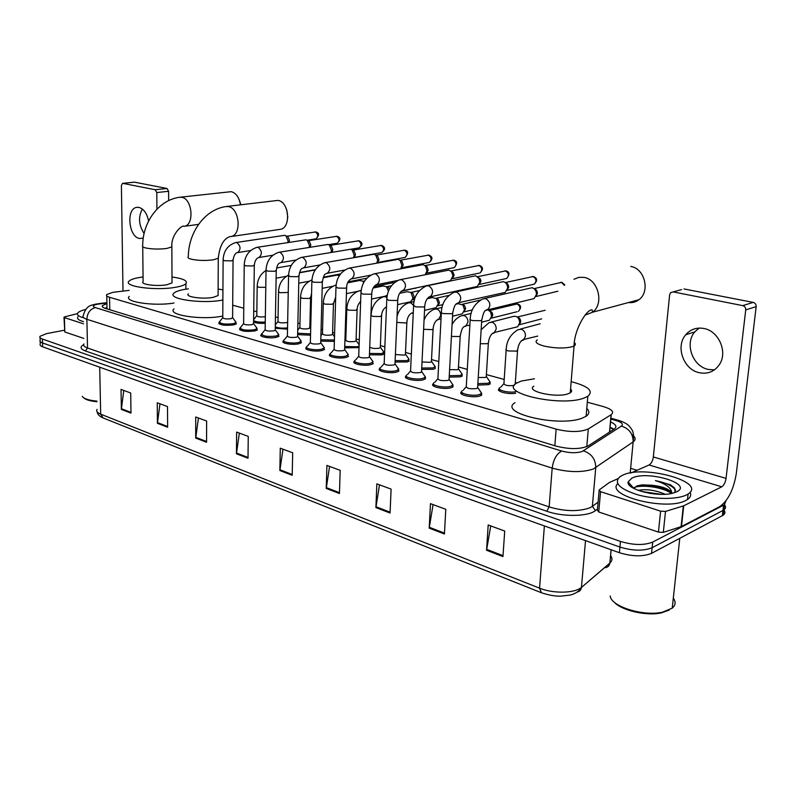 <?xml version="1.0" encoding="UTF-8"?>
<svg xmlns="http://www.w3.org/2000/svg" width="796" height="796" viewBox="0 0 796 796"><rect width="100%" height="100%" fill="white"/><g stroke="black" fill="none" stroke-linecap="round" stroke-linejoin="round"><path stroke-width="1.19" d="M334.36 341.365L320.758 341.126M359.026 347.593L344.688 347.862M384.1 353.981L382.03 354.877L369.444 354.817M409.234 361.076L407.283 361.941L395.085 362.001M435.143 366.618L435.243 368.429L433.412 369.245L421.651 369.434M461.013 372.578L462.108 374.19L462.187 376.04L460.486 376.816L449.193 377.125M490.097 381.961L490.117 383.931L488.545 384.657L477.769 385.085M257.357 329.912L254.69 330.987C245.317 331.942 240.312 331.136 239.686 328.559L240.044 328.28M279.028 336.21L276.451 337.265C270.212 338.827 258.392 336.827 261.138 334.698L261.476 334.439M301.415 342.718L298.938 343.753C292.63 345.394 280.381 343.255 283.296 341.046L283.615 340.797M324.559 349.444L322.181 350.459C315.793 352.18 303.107 349.892 306.201 347.593L306.5 347.374M236.362 323.823L233.606 324.917C224.452 325.833 219.547 325.066 218.91 322.609L219.288 322.32M348.489 356.409L346.22 357.384C339.763 359.205 326.589 356.747 329.882 354.359L330.151 354.16M373.254 363.613L371.105 364.558C364.568 366.488 350.887 363.842 354.389 361.364L354.638 361.185M397.711 367.722L398.895 371.085L396.866 371.991C390.269 374.02 376.03 371.175 379.762 368.608L379.971 368.449M425.392 376.896L425.462 378.826L423.572 379.692C416.895 381.841 402.07 378.777 406.04 376.11L406.229 375.971M452.984 384.836L453.004 386.856L451.242 387.672C444.506 389.94 429.054 386.637 433.283 383.871L433.432 383.762M481.61 393.085L481.58 395.194L479.968 395.95C473.172 398.358 457.033 394.796 461.531 391.93L461.65 391.841M129.201 290.351L112.853 292.341L106.754 294.53C105.938 295.545 106.873 296.46 109.549 297.286L556.145 429.134C569.697 432.367 580.423 432.298 588.304 428.935L611.228 414.646C614.472 411.84 611.766 409.134 603.119 406.517L587.319 402.199M516.893 382.936L515.33 382.508M504.196 379.463L486.376 374.588M467.282 369.364L458.456 366.946M438.805 361.573L431.522 359.583M411.343 354.061L405.512 352.469M384.856 346.817L380.389 345.593M359.295 339.822L356.101 338.947M345.922 336.161L345.066 335.932M334.609 333.066L332.609 332.519M322.559 329.773L321.077 329.365M310.758 326.549L309.873 326.3M299.953 323.594L297.883 323.027M278.063 317.604L275.446 316.888M256.849 311.803L253.735 310.947M243.775 308.221L232.701 305.196M265.237 323.256C260.232 323.594 256.352 323.196 253.596 322.052M287.515 329.156L275.257 328.241M310.54 335.206L297.634 334.589M515.679 393.244C507.908 394.677 495.251 391.204 499.182 388.766L499.311 388.677M106.923 303.604L102.535 305.525C101.739 306.569 102.654 307.515 105.301 308.36L556.066 446.118C569.628 449.471 580.364 449.392 588.264 445.879L614.472 428.875C617.248 426.666 615.945 424.358 610.572 421.94M104.883 308.221L106.992 307.604M725.932 500.843L724.44 504.664L723.584 505.171L652.71 542.076C644.083 545.469 633.337 545.26 620.472 541.419L42.397 339.036C40.178 338.23 39.382 337.315 40.029 336.3L46.636 333.604L64.357 330.231M630.641 468.327L637.059 470.277M723.843 509.928C725.474 511.928 725.265 513.689 723.206 515.201L651.556 553.349C642.939 556.822 632.223 556.603 619.397 552.713L42.646 346.827L42.526 342.937C40.307 342.121 39.511 341.205 40.158 340.171C39.511 341.205 40.307 342.121 42.526 342.937L619.935 547.071L42.526 342.937L42.397 339.036M651.556 553.349L652.133 547.718C643.506 551.15 632.78 550.941 619.935 547.071C632.78 550.941 643.506 551.15 652.133 547.718L722.967 510.455L652.133 547.718L652.71 542.076M724.44 504.684C726.091 506.684 725.882 508.425 723.823 509.938L722.967 510.455L723.823 509.938C725.882 508.425 726.091 506.684 724.44 504.684L723.206 515.201M610.104 427.084L613.885 429.253M502.953 556.573L504.714 531.061L488.197 524.962L486.555 550.255L502.953 556.573M490.734 525.897L486.555 550.255M444.427 534.007L445.8 509.311L430.477 503.649L429.203 528.136L444.427 534.007M433.074 504.614L429.203 528.136M390.06 513.042L391.105 489.112L376.856 483.859L375.901 507.579L390.06 513.042M379.493 484.834L375.901 507.579M339.444 493.52L340.19 470.327L326.907 465.421L326.241 488.426L339.444 493.52M329.584 466.406L326.241 488.426M130.982 413.124L130.703 392.995L121.042 389.433L121.36 409.413L130.982 413.124M123.768 390.438L121.36 409.413M167.628 427.253L167.508 406.577L157.25 402.796L157.419 423.313L167.628 427.253M159.976 403.801L157.419 423.313M206.562 442.268L206.622 421.014L195.707 416.995L195.707 438.079L206.562 442.268M198.433 418L195.707 438.079M248.004 458.247L248.262 436.387L236.641 432.099L236.442 453.79L248.004 458.247M239.347 433.104L236.442 453.79M292.202 475.302L292.689 452.785L280.282 448.208L279.864 470.535L292.202 475.302M282.978 449.203L279.864 470.535M605.766 566.662L604.791 567.697C607.656 567.508 609.338 565.996 609.836 563.17L609.945 562.961C612.373 560.722 612.572 558.255 610.552 555.548M42.646 346.827C40.427 346.011 39.641 345.076 40.278 344.041L40.198 341.564M144.086 233.507C138.693 225.039 138.126 216.89 142.375 209.059M148.613 220.98C146.981 213.418 143.787 208.9 139.051 207.418L136.842 207.348C126.037 208.363 128.435 236.641 139.409 238.482L143.24 238.133M83.52 323.813L64.406 317.614L64.804 331.992L63.998 317.395M83.859 338.419L64.804 331.992M134.086 182.234L122.554 183.359L121.4 185.498L122.992 291.077M167.021 188.483L168.603 191.269L156.792 192.552L155.21 189.746L167.021 188.483L134.604 182.184M168.653 200.592L168.603 191.269M155.21 189.746L122.853 183.369M156.792 192.552L156.921 209.219M77.481 313.624L64.715 316.838L63.998 317.176L64.406 317.614M96.923 401.731C90.117 401.085 85.699 399.761 83.66 397.751M96.913 401.104C88.883 400.368 83.998 398.796 82.257 396.378M83.371 317.743C78.456 316.36 76.605 314.758 77.829 312.937C78.894 311.614 81.481 310.48 85.58 309.525M83.471 321.624C78.555 320.231 76.705 318.619 77.928 316.778M239.019 199.299L240.899 204.691M240.442 204.751C239.188 197.448 236.133 193.09 231.278 191.667L180.204 197.209M142.733 246.77L143.111 281.635C139.758 284.381 156.842 286.66 166.842 284.759L172.026 282.948L172.016 281.625M171.996 276.978C183.309 278.56 187.936 280.799 185.876 283.704C184.403 285.107 181.08 286.281 175.886 287.217C156.265 291.018 122.465 286.5 129.081 281.117C130.624 279.605 134.216 278.371 139.837 277.426L143.061 276.958M173.996 303.027C153.907 306.49 123.042 301.784 129.29 296.381M286.729 209.726L287.804 217.517M279.336 229.477L280.421 229.318C291.326 227.656 289.177 201.726 277.963 200.403L226.611 206.472M188.373 293.833C184.533 296.838 202.9 299.485 213.209 297.346L218.094 295.565L218.104 294.013M222.87 300.002C202.622 304.241 166.394 299.007 173.956 293.127C175.548 291.635 178.951 290.411 184.174 289.465L188.373 288.849M222.771 316.022C202.592 320.499 166.493 315.067 174.025 308.898M218.134 289.057L222.93 289.863M232.79 293.943L232.77 296.062M232.661 309.654L232.641 311.883M628.482 302.54C632.313 303.007 635.775 302.072 638.889 299.734C650.481 291.714 644.76 268.302 630.75 266.461M533.897 386.169C524.942 391.204 556.305 398.289 568.185 393.761L570.264 392.806C571.936 391.672 572.035 390.418 570.563 389.045M571.16 381.652C588.304 386.13 593.856 391.015 587.816 396.309L584.035 398.07C560.712 407.134 498.734 393.025 516.365 383.264L521.32 381.035L534.434 378.787M586.791 408.418C589.707 411.253 589.488 413.86 586.125 416.238L582.344 418.079C559.091 427.601 497.43 412.945 515.022 402.706M232.601 317.514L231.039 318.708C225.885 319.216 223.129 318.788 222.771 317.425L223.109 260.242M235.357 321.355L235.825 322.688L233.248 323.713C224.651 324.569 220.064 323.853 219.457 321.554M236.104 242.501L284.769 235.298L285.953 235.865L288.082 240.88L287.844 242.501M286.908 236.253L287.963 236.691L289.495 240.312L288.948 242.332M253.576 323.465L252.053 324.688C246.78 325.206 243.964 324.758 243.616 323.335L244.223 265.327M256.332 327.345L256.819 328.768L254.312 329.773C245.526 330.658 240.84 329.902 240.253 327.494M257.337 247.287L306.032 239.805L307.336 240.442L309.435 245.486L309.097 247.367M308.112 240.76L309.306 241.258L310.818 244.889L310.032 247.208M275.227 329.594L275.217 330.27L273.754 330.857C268.361 331.395 265.486 330.917 265.148 329.425L266.033 270.58M277.983 333.524L278.491 335.036L276.073 336.031C267.078 336.947 262.292 336.151 261.715 333.624M279.277 252.223L327.972 244.452L329.405 245.178L331.454 250.223L330.997 252.402M330.29 245.457L331.325 245.974L332.808 249.616L331.643 252.292M297.605 335.932L297.585 336.648L296.182 337.225C290.649 337.793 287.714 337.285 287.386 335.723L288.57 276.003M300.341 339.912L300.878 341.524L298.55 342.489C292.63 344.021 281.157 342.021 283.893 339.962M301.943 257.327L350.618 249.248L352.2 250.083L354.19 255.128L353.563 257.625M352.926 250.252L354.071 250.859L355.504 254.491L353.693 257.516L381.324 252.631M320.728 342.489L320.708 343.255L319.355 343.812C313.694 344.399 310.689 343.862 310.37 342.22L311.863 281.615M323.455 346.509L324.35 347.752L321.783 349.175C315.803 350.787 303.903 348.638 306.808 346.499M325.385 262.61L374.001 254.203L375.772 255.178L377.672 260.183L376.806 263.058M376.299 255.218L377.573 255.914L378.946 259.526L377.125 262.571L404.587 257.516M344.638 349.265L344.618 350.081L343.325 350.628C337.514 351.225 334.459 350.668 334.141 348.947L335.972 287.416M347.364 353.334L348.31 354.668L345.822 356.081C339.763 357.782 327.415 355.484 330.499 353.255M349.643 268.063L398.159 259.327L400.159 260.481L401.93 265.406L400.726 268.72M400.448 260.342L401.89 261.178L403.164 264.73L401.353 267.784L428.606 262.561M369.394 356.28L369.354 357.155L368.14 357.673C362.18 358.3 359.046 357.702 358.727 355.892L360.926 293.416M372.1 360.409L373.105 361.832L370.697 363.235C364.568 365.036 351.742 362.558 355.026 360.24M374.767 273.715L423.134 264.62L425.422 266.033L427.014 270.819L425.223 274.65M425.402 265.635L427.054 266.66L428.198 270.103L426.437 273.147M395.015 363.543L395.234 364.16L393.821 364.976C387.702 365.623 384.498 364.996 384.199 363.095L386.776 299.634M395.234 364.16L398.776 369.254L396.448 370.647C390.259 372.538 376.916 369.881 380.408 367.473M400.786 279.565L448.974 270.093L451.64 271.924L452.974 275.933L450.446 280.67L449.123 280.948M451.223 271.118L453.143 272.441L454.098 275.326L452.397 278.69L479.033 273.147M421.572 371.075L421.79 371.732L420.437 372.538C414.159 373.205 410.865 372.548 410.577 370.548L413.572 306.082M424.248 375.304L425.382 376.946L423.134 378.319C416.885 380.319 402.985 377.453 406.706 374.966M427.76 285.635L475.719 275.754L479.013 278.491L479.819 282.192L477.341 286.441L475.779 286.789M477.938 276.789L480.784 280.043L480.893 281.426L479.272 284.411M449.093 378.876L449.332 379.592L448.039 380.389C441.581 381.075 438.208 380.369 437.929 378.269L441.352 312.768M451.76 383.165L452.954 384.926L450.805 386.269C444.486 388.398 429.999 385.304 433.959 382.717M455.76 291.933L503.41 281.625C506.166 282.55 507.569 284.739 507.629 288.182L505.211 292.411L503.361 292.838M505.39 282.62L505.609 282.66C507.599 283.326 508.614 284.908 508.654 287.386L507.102 290.321M477.66 386.975L477.899 387.742L476.665 388.518C470.028 389.234 466.575 388.488 466.297 386.279L470.197 319.703M480.306 391.324L481.57 393.204L479.51 394.527C473.142 396.776 458.018 393.443 462.237 390.756M484.834 298.46L532.106 287.704C534.962 288.659 536.414 290.888 536.454 294.391L534.126 298.57L531.917 299.107M534.146 288.719L534.275 288.749C536.335 289.436 537.38 291.038 537.409 293.565L535.967 296.42M265.337 316.699L265.068 316.758C259.934 317.246 257.178 316.818 256.8 315.455L257.178 286.709M265.257 322.022C259.824 322.39 255.934 321.912 253.606 320.609M287.645 322.221L286.431 322.639C281.177 323.156 278.371 322.698 277.993 321.276L278.51 292.132M287.535 327.892C282.49 328.43 278.411 328.091 275.277 326.867M299.455 272.799L315.266 269.914M309.843 327.514L308.48 328.718C303.107 329.245 300.241 328.768 299.873 327.275L300.53 297.734M310.569 333.892L297.664 333.235M323.116 277.754L336.897 275.157L339.414 275.565M332.569 333.763L332.549 334.469L331.255 334.997C325.753 335.544 322.828 335.036 322.46 333.474L323.275 303.515M334.4 340.001L320.798 339.783M363.493 281.336L364.26 281.665M347.663 282.819L359.633 280.481L362.628 281.107L363.802 282.461M356.051 340.21L356.031 340.967L354.797 341.484C349.155 342.051 346.16 341.514 345.802 339.872L346.787 309.495M387.284 295.197L385.165 296.192M359.076 346.071L357.235 346.787L344.728 346.509M391.473 285.754L386.548 286.759L388.239 287.416L389.403 289.087M373.145 288.013L383.095 285.993L386.398 286.699L388.488 291.117M380.339 346.887L380.309 347.693L379.135 348.19C374.717 348.797 371.583 348.419 369.732 347.056M399.632 293.316L407.323 291.684L411.005 292.52L412.945 298.311L410.686 301.744L409.502 302.012M383.005 350.956L383.931 352.28L381.632 353.593L369.493 353.454M419.462 290.59L410.895 292.421L412.766 293.187L414.209 296.908L412.527 299.843L414.656 299.376M405.453 353.792L405.413 354.648L404.308 355.125L395.403 354.538M427.213 298.719L432.357 297.575L436.487 298.59L438.327 303.644L436.029 307.704L434.656 308.022M408.109 357.911L409.094 359.324L406.865 360.628L395.144 360.628M436.138 298.261L438.158 299.206L439.482 302.838L437.82 305.773L442.924 304.609M439.482 302.838L438.327 303.644M431.452 360.946L431.412 361.852L430.367 362.309L422.009 361.991M456.038 304.191L458.237 303.684L462.944 304.987L464.526 309.813L462.267 313.863L460.665 314.251M434.099 365.115L435.133 366.628L432.994 367.911L421.721 368.041M462.257 304.321L464.486 305.505L465.62 308.36L464.038 311.883L472.406 309.893M458.387 368.349L458.595 368.996L457.352 369.742L449.601 369.633M487.908 309.803L490.545 311.992L491.639 316.201L489.45 320.211L487.58 320.689M458.595 368.996L462.108 374.19L461.66 374.727L460.058 375.453L449.272 375.712M489.301 310.579L491.908 312.301L492.535 313.733L492.694 315.335L491.182 318.191L517.082 311.714M486.286 376.02L486.515 376.717L485.331 377.453L478.237 377.513M491.212 322.072L512.684 316.609C516.763 315.485 519.121 317.554 519.728 322.808L517.629 326.778L515.43 327.355M488.913 380.309L490.067 382.04L488.107 383.274L477.859 383.642M517.3 317.077L517.649 317.136C519.659 317.843 520.683 319.445 520.723 321.912L519.29 324.708M514.286 385.463C507.699 386.12 504.256 385.373 503.948 383.204L506.166 350.001M515.778 391.731C508.654 393.254 496.087 389.96 499.888 387.612M714.44 369.881L708.201 369.424C692.57 366.339 684.431 343.494 694.779 331.902L699.047 328.081M704.012 328.509C696.6 327.176 690.49 329.285 685.684 334.808C675.307 346.489 683.515 369.563 699.226 372.697C707.843 374.379 714.629 371.583 719.584 364.319C727.852 351.922 718.718 331.027 704.012 328.509M660.61 511.161L665.506 511.42L683.714 505.808L681.466 526.534L663.317 532.375L658.441 532.106L660.61 511.161L600.562 491.669L598.741 511.977L597.368 510.196L599.099 490.873M658.441 532.106L598.741 511.977M681.466 526.534L719.465 506.783C728.032 500.833 733.663 489.679 736.34 473.312L756.17 306.619L745.733 309.893L726.042 478.386C725.365 482.535 723.942 485.341 721.783 486.804L683.714 505.808M681.565 289.605L670.63 292.62L669.635 294.729L653.347 456.954C652.74 460.954 651.317 463.63 649.088 464.983L631.208 472.864M745.733 309.893C745.782 307.674 744.777 306.241 742.738 305.624L753.195 302.4L683.983 288.948M753.195 302.4C755.235 303.017 756.22 304.42 756.17 306.619M742.738 305.624L673.127 291.893M617.895 478.724L609.418 482.485L599.179 489.938L600.562 491.669M669.237 610.074L661.386 612.89C646.213 616.293 620.999 610.343 613.985 601.905M673.317 598.154C676.003 601.885 675.635 605.219 672.232 608.154L662.431 612.194C643.118 616.651 610.821 606.343 610.224 595.975M686.381 494.973C677.038 499.659 654.282 499.54 637.278 494.684C619.318 488.784 613.537 482.794 619.945 476.704L622.701 475.182C643.855 464.486 707.405 482.008 688.102 493.988L686.381 494.973M690.052 492.296C691.376 494.993 690.52 497.391 687.505 499.48L685.784 500.475C666.391 511.311 605.189 495.629 617.706 483.66M675.088 492.505L674.7 488.137L670.461 484.754L655.416 480.605C666.162 483.859 671.625 488.097 671.794 493.311C669.864 489.251 663.307 486.565 652.103 485.242L642.233 484.863L636.979 485.858L633.815 488.386L628.124 481.928L631.954 478.058C647.705 470.088 693.973 484.028 676.52 491.908L672.54 493.261C657.108 497.44 625.964 489.311 628.124 481.928M661.307 494.336L641.576 491.48M665.138 494.256C655.426 490.127 646.442 488.834 638.203 490.366M670.491 492.724C666.929 489.112 660.799 486.625 652.103 485.242M659.406 494.296L643.636 492.047M667.834 490.465C658.949 486.645 649.785 484.993 640.332 485.51L636.631 485.988M632.82 487.251L632.303 487.56M653.904 493.888L649.088 493.212M670.62 492.873C661.635 486.983 642.163 484.615 634.362 487.401M675.665 490.386C672.948 486.038 666.192 482.774 655.416 480.605M109.768 309.724L109.549 297.286M609.517 432.089L611.079 414.746M586.791 446.646L588.304 428.935M554.842 445.75L556.145 429.134M106.903 302.987L97.639 304.171C92.843 305.196 92.057 306.331 95.281 307.584L561.697 451.034C569.588 453.103 576.413 453.252 582.165 451.491L621.417 426.099C623.656 424.188 621.855 422.318 615.995 420.497L610.831 419.054M631.785 434.477C635.696 437.173 636.153 439.641 633.168 441.889L593.309 469.013C581.767 472.715 568.065 472.416 552.185 468.118L86.873 319.296C83.481 318.161 82.296 316.898 83.321 315.495C86.286 304.53 92.117 305.415 95.56 304.132M597.478 509.052L595.418 510.604C588.164 516.674 562.633 517.032 546.762 511.241L85.431 350.966L87.53 348.021L86.873 319.296C87.261 313.037 90.067 309.137 95.281 307.584M561.697 451.034C556.543 453.869 553.369 459.561 552.185 468.118L549.14 506.933C564.862 511.51 578.443 511.798 589.916 507.788L592.353 506.385L595.756 467.7C595.647 459.192 591.528 453.581 583.398 450.864M85.431 350.966C80.306 349.006 79.709 346.907 83.65 344.668M83.988 343.932C82.973 345.444 84.157 346.807 87.53 348.021L549.14 506.933L546.762 511.241M620.472 541.419L619.397 552.713M723.584 505.171L722.35 515.728M615.995 420.497L618.114 420.238C623.935 422.029 627.795 424.168 629.696 426.666C631.238 428.964 634.691 431.074 633.168 441.889L630.183 473.033L633.158 441.899C633.109 433.85 629.198 428.576 621.417 426.099M595.418 510.604L592.353 506.385L598.095 502.097M630.78 472.933L630.263 472.287M610.91 418.218L618.86 420.447M99.211 303.933L96.246 304.002M577.259 592.025C579.667 591.508 581.06 589.985 581.438 587.458L609.855 563.051L611.089 549.747M611.179 549.777L609.836 563.17L581.438 587.458C579.458 591.05 575.757 593.577 570.344 595.06L560.394 596.204C554.852 596.244 548.514 595.08 541.389 592.741L539.549 588.164C553.13 593.816 575.05 593.358 581.448 587.329L585.528 540.613M97.082 409.353C96.067 411.144 97.261 412.756 100.674 414.169L103.102 417.94L541.011 592.592M99.719 367.205L100.674 414.169L539.549 588.164L544.384 525.927M292.222 474.486L279.923 469.749M248.014 457.461L236.502 453.024M206.562 441.501L195.756 437.332M167.628 426.507L157.459 422.586M130.972 412.388L121.4 408.706M339.474 492.674L326.32 487.61M390.1 512.176L375.991 506.734M444.476 533.111L429.303 527.27M503.022 555.658L486.655 549.349M172.026 282.948L171.856 246.899C170.802 235.079 181.856 224.601 183.976 226.273L184.334 226.293C194.612 225.049 192.343 198.642 181.777 197.318L179.677 197.269C158.265 199.955 142.484 222.84 142.723 245.626C141.887 246.462 142.842 247.228 145.569 247.934C151.917 249.208 158.941 249.397 166.633 248.481L171.856 246.899L171.856 245.725M218.094 295.565L218.283 258.252C219.696 245.526 223.795 238.253 230.581 236.422L231.089 236.531C241.944 234.87 239.546 208.015 228.352 206.592L225.845 206.562C204.094 209.726 188.383 233.248 188.324 256.601C187.329 257.556 188.393 258.441 191.518 259.247C198.304 260.62 205.587 260.809 213.358 259.814L218.283 258.252L218.303 256.889M537.28 339.912C534.424 342.001 536.753 344.071 544.285 346.121C554.892 348.35 564.115 348.578 571.976 346.797L574.055 345.952C575.717 344.957 575.826 343.852 574.384 342.648M573.996 279.267L578.821 277.356L584.065 277.396C598.323 279.416 604.323 303.933 592.592 312.221L584.961 315.186M286.829 236.223L315.395 231.984C318.241 234.203 318.44 236.482 316.012 238.82L315.684 238.87M316.181 232.054L315.395 231.984M233.069 259.894L231.487 260.879L224.452 260.74L223.119 259.755C223.636 250.839 227.825 245.118 235.686 242.561L236.949 242.611C240.74 246.044 241.009 249.367 237.745 252.561L250.581 250.531M308.052 240.74L336.628 236.332C339.534 238.561 339.753 240.87 337.275 243.258L336.897 243.317M337.414 236.402L336.628 236.332M254.312 264.969L252.77 265.983L245.636 265.844L244.233 264.809C244.78 255.824 248.989 250.014 256.859 247.357L258.212 247.407C262.093 250.849 262.372 254.213 259.048 257.486L272.839 255.227M329.932 245.397L358.518 240.82C361.493 243.049 361.722 245.387 359.205 247.825L358.767 247.904M359.304 240.88L358.518 240.82M276.252 270.222L274.759 271.267L267.516 271.128L266.033 270.023C266.61 260.969 270.839 255.068 278.709 252.312L280.172 252.352C284.152 255.805 284.451 259.217 281.058 262.571L295.893 260.043M352.489 250.203L381.095 245.447C384.14 247.675 384.388 250.044 381.821 252.541C385.562 249.446 385.483 247.068 381.563 245.427L381.095 245.447M381.881 245.506L380.488 245.407M298.938 275.645L297.495 276.719L290.132 276.58L288.58 275.406C289.177 266.302 293.406 260.312 301.286 257.436L302.868 257.456C306.948 260.919 307.256 264.381 303.813 267.824L319.823 264.978M377.573 255.914L375.772 255.178L404.388 250.213C407.512 252.441 407.771 254.839 405.174 257.406C408.577 253.237 408.467 250.839 404.865 250.203L404.388 250.213M405.174 250.272L403.761 250.183M322.38 281.267L320.997 282.361L313.515 282.222L311.883 280.978C312.5 271.814 316.748 265.735 324.619 262.74L326.34 262.74C330.509 266.212 330.847 269.715 327.345 273.247L344.678 270.043M399.96 260.282L428.447 255.148C431.631 257.367 431.91 259.795 429.293 262.421C432.954 259.178 432.825 256.75 428.915 255.128L428.447 255.148M429.223 255.198L427.77 255.108M346.648 287.067L346.618 287.744L345.315 288.192L337.713 288.053L335.992 286.739C336.648 277.515 340.897 271.346 348.748 268.232L350.618 268.202C354.887 271.665 355.245 275.217 351.703 278.859L370.608 275.207M424.965 265.575L453.292 260.232C456.546 262.441 456.854 264.899 454.217 267.605L453.412 267.764M454.058 260.282L453.292 260.232M371.772 293.077L371.732 293.804L370.498 294.241L362.767 294.102L360.956 292.699C361.633 283.436 365.881 277.177 373.702 273.923L375.742 273.864C380.11 277.306 380.508 280.908 376.936 284.65L397.871 280.431M450.825 271.038L478.973 265.496C482.286 267.675 482.625 270.162 479.978 272.948C483.49 269.476 483.311 266.988 479.431 265.476L478.973 265.496M479.729 265.546L478.217 265.456M397.791 299.316L397.751 300.082L396.577 300.5L388.717 300.361L386.806 298.868C387.523 289.575 391.761 283.227 399.532 279.824L401.781 279.724C406.229 283.147 406.666 286.789 403.084 290.639L450.446 280.67M477.59 276.7L505.52 270.929C508.903 273.088 509.271 275.595 506.644 278.461L505.53 278.709M506.276 270.978L505.52 270.929M424.765 305.773L424.716 306.589L423.621 306.987L415.631 306.848L413.612 305.266C413.93 296.48 418.159 290.043 426.288 285.943L428.755 285.794C433.303 289.187 433.78 292.868 430.198 296.838L477.341 286.441M505.311 282.56L532.992 276.56C536.434 278.68 536.852 281.207 534.245 284.152L532.922 284.461M533.738 276.6L532.992 276.56M452.745 312.47L452.685 313.345L451.67 313.724L443.541 313.584C441.342 313.057 440.636 312.49 441.402 311.893C441.76 303.117 445.959 296.59 453.999 292.321L456.735 292.092C461.362 295.425 461.909 299.147 458.357 303.246L456.546 303.684M534.036 288.63L561.439 282.391L564.324 285.276M562.175 282.421L561.439 282.391M481.789 319.425L481.719 320.36L480.794 320.708L472.516 320.569C470.177 320.002 469.421 319.405 470.247 318.768C470.645 310.012 474.814 303.405 482.734 298.948L485.769 298.629C490.475 301.893 491.082 305.644 487.6 309.873L485.58 310.43M265.774 287.336L258.591 287.266L257.188 286.172C257.526 279.277 260.441 274.043 265.944 270.491M288.242 292.46L279.993 292.719L278.52 291.565C278.958 283.943 282.321 278.441 288.59 275.048M310.589 297.386L309.216 298.48L302.092 298.351L300.55 297.127C301.097 288.779 304.898 283.038 311.942 279.913M333.474 303.167L332.151 304.291L324.917 304.171L323.295 302.878C323.922 294.092 327.972 288.202 335.454 285.207L336.121 285.058M393.821 281.247L391.731 282.998M357.135 309.156L355.862 310.311L348.509 310.181L346.807 308.808C347.454 299.983 351.514 294.013 358.966 290.898L361.105 290.918M416.616 287.794L415.214 288.381M370.936 315.146L371.115 314.947C371.802 306.082 375.851 300.022 383.264 296.789L385.403 296.709L386.906 297.605M381.602 315.345L380.379 316.529L372.916 316.4L370.916 315.465M397.045 316.45C398.846 309.763 402.627 305.246 408.388 302.888L410.716 302.769L413.532 305.316M406.915 321.753L406.865 322.529L405.751 322.967L396.786 322.4M413.283 312.281L412.119 313.226L413.253 312.967M424.059 320.111C426.129 314.838 429.571 311.206 434.367 309.216L436.924 309.037C439.382 310.112 440.646 312.261 440.705 315.485L438.467 319.604L436.875 319.992M433.114 328.39L433.064 329.206L432.019 329.624L423.601 329.315M489.261 310.559L517.072 303.973C520.385 306.022 520.833 308.49 518.415 311.375C521.549 307.754 521.271 305.276 517.589 303.933L517.072 303.973M517.878 304.012L516.186 303.923M452.068 324.639C454.158 320.48 457.222 317.524 461.262 315.783L464.068 315.524C466.615 316.639 467.919 318.828 467.968 322.101L465.779 326.191L464.018 326.668M460.267 335.255L460.207 336.131L459.232 336.529L451.422 336.41M517.251 317.037L545.131 310.271M481.152 329.683L489.102 322.609L492.207 322.261C494.843 323.395 496.177 325.634 496.216 328.967L494.107 332.997L492.167 333.584M488.416 342.389L488.346 343.315L487.441 343.683L480.296 343.723M517.609 349.782L516.703 351.106L508.594 350.976C506.186 350.359 505.4 349.713 506.226 349.016C506.694 340.658 510.604 334.23 517.957 329.713L521.38 329.236C524.116 330.41 525.489 332.688 525.509 336.081L523.529 340.031L521.37 340.758M726.042 478.386L653.347 456.954M721.783 486.804L649.088 464.983M681.087 526.693L683.326 505.957M665.506 511.42L663.317 532.375M628.223 483.142L628.93 482.844M613.636 429.412L610.054 427.631M107.012 308.888L106.773 295.923M609.666 431.989L611.228 414.646M461.531 391.93L461.421 393.93M433.283 383.871L433.183 385.762M406.04 376.11L405.96 377.871M379.762 368.608L379.692 370.269M354.389 361.364L354.339 362.916M329.882 354.359L329.842 355.822M218.91 322.609L218.9 323.654M306.201 347.593L306.171 348.956M283.296 341.046L283.276 342.32M261.138 334.698L261.118 335.902M239.686 328.559L239.676 329.673M499.182 388.766L499.052 390.707M102.565 306.957L102.535 305.525M40.069 337.673L40.158 340.171M106.903 302.649L98.226 303.714M102.644 417.751C99.391 416.328 97.53 414.318 97.082 411.721M137.36 207.288L136.842 207.348M134.315 182.175L122.554 183.359M184.334 226.293L198.602 224.373M185.876 283.704L185.886 289.187M231.089 236.531L280.421 229.318M570.264 392.806L574.055 345.952C574.234 329.454 586.801 308.947 592.134 309.873L592.592 312.221L638.889 299.734M587.816 396.309L586.125 416.238M314.878 231.954L315.863 231.974C319.445 232.89 319.495 235.168 316.012 238.82L307.037 240.223M222.631 317.803L220.014 321.176M219.457 322.539L219.447 324.052M237.745 252.561L237.556 252.531C235.228 253.009 233.735 255.625 233.059 260.382L232.591 318.101M232.74 317.873L236.074 322.29M235.825 322.688L235.815 324.201M287.963 236.691L285.953 235.865M336.081 236.303L337.096 236.322C340.718 237.397 340.778 239.705 337.275 243.258L328.619 244.671M243.467 323.733L240.84 327.106M240.243 328.549L240.223 330.081M310.45 246.561L309.554 247.287M259.048 257.486L258.849 257.436C256.232 258.362 254.71 261.048 254.302 265.496L253.566 324.091M253.725 323.843L257.078 328.35M256.819 328.768L256.8 330.29M309.306 241.258L307.336 240.442M357.941 240.79L358.986 240.81C362.906 242.68 362.976 245.019 359.205 247.825L350.708 249.267M264.978 329.862L262.342 333.216M261.695 334.748L261.675 336.3M332.499 251.128L331.036 252.322M281.058 262.571L280.849 262.491C279.933 263.516 277.496 261.914 276.242 270.779L275.217 330.27M275.386 330.012L278.779 334.599M278.491 335.036L278.461 336.589M331.325 245.974L329.405 245.178M287.207 336.181L284.55 339.534M283.864 341.156L283.834 342.738M355.275 255.795L353.862 256.939M303.813 267.824L303.604 267.705C302.898 268.899 300.51 266.361 298.918 276.242L297.585 336.648M297.774 336.38L301.186 341.066M300.878 341.524L300.838 343.096M354.071 250.859L352.2 250.083M310.171 342.718L307.505 346.061M306.778 347.772L306.739 349.374M378.787 260.571L377.453 261.635M327.345 273.247L327.136 273.098C325.216 274.859 324.34 272.043 322.36 281.893L320.708 343.255M320.907 342.976L324.35 347.752M324.022 348.23L323.972 349.832M333.932 349.484L331.245 352.797M330.459 354.618L330.42 356.25M403.075 265.436L401.811 266.401M351.703 278.859L351.504 278.65C348.27 280.55 346.638 283.585 346.618 287.744L344.618 350.081M344.827 349.792L348.31 354.668M347.952 355.165L347.902 356.797M401.89 261.178L400.159 260.481M452.576 260.192L453.76 260.212C457.441 261.068 457.591 263.526 454.217 267.605L426.427 273.167M358.508 356.479L355.812 359.772M354.976 361.702L354.916 363.354M428.178 270.381L426.984 271.197M376.936 284.65L376.747 284.401C373.603 286.092 371.931 289.227 371.732 293.804L369.354 357.155M369.593 356.847L373.105 361.832M372.717 362.349L372.647 364.001M427.054 266.66L425.422 266.033M383.951 363.712L381.254 366.986M380.349 369.026L380.279 370.707M403.084 290.639L402.895 290.331C399.771 291.973 398.05 295.226 397.751 300.082L394.975 364.469M398.358 369.792L398.279 371.473M453.143 272.441L451.64 271.924M454.098 275.326L452.974 275.933M504.724 270.889L505.977 270.909C509.709 271.914 509.928 274.431 506.644 278.461L479.242 284.47M410.308 371.205L407.592 374.458M406.627 376.617L406.547 378.329M430.198 296.838L430.029 296.46C426.925 298.012 425.154 301.385 424.716 306.589L421.522 372.06M421.79 371.732L425.382 376.946M424.925 377.513L424.835 379.214M480.316 278.759L479.013 278.491M480.784 280.043L479.66 280.272M532.146 276.52L533.449 276.53C537.39 278.112 537.658 280.65 534.245 284.152L507.062 290.401M437.631 378.976L434.905 382.199M433.87 384.478L433.78 386.219M449.034 379.931L452.685 313.345C454.735 302.46 456.516 304.211 458.178 302.808L505.211 292.411M449.332 379.592L452.954 384.926M452.466 385.513L452.367 387.244M560.533 282.341L561.886 282.361L564.822 284.878M465.968 387.035L463.232 390.229M462.128 392.637L462.028 394.398M477.59 388.1L481.719 320.36C484.157 308.36 485.809 310.938 487.411 309.365L487.6 309.873L534.126 298.57M557.867 291.236L535.907 296.54M477.899 387.742L481.57 393.204M481.033 393.821L480.923 395.582M276.113 278.172L286.281 276.321M256.66 315.823L254.043 319.166M315.435 269.655L299.535 272.53M276.6 267.963L291.366 265.386M298.759 283.197L309.017 281.257M277.844 321.674L275.307 324.877M340.549 273.933L323.355 277.157M322.181 288.351L332.678 286.301M299.704 327.703L297.724 330.181M366.866 278.202L348.131 281.854M311.574 293.336L310.569 297.983L309.823 328.171M309.992 327.932L310.699 328.897M346.429 293.644L357.543 291.386M322.28 333.932L320.907 335.633M394.428 281.127L392.368 282.869L373.971 286.6M335.693 296.968L333.454 303.813L332.549 334.469M332.728 334.211L334.499 336.678M364.22 281.734L362.628 281.107M364.707 280.938L363.036 281.267M371.533 299.077L386.189 295.973M345.603 340.37L344.897 341.245M416.875 287.734L401.114 291.346M360.648 301.485C358.339 303.744 357.155 306.53 357.105 309.843L356.031 340.967M359.931 290.699L361.165 290.45M356.23 340.698L359.125 344.777M388.239 287.416L386.398 286.699M397.552 304.649L410.686 301.744M414.159 297.366L412.945 298.311M386.488 306.838C383.374 308.589 381.732 311.664 381.563 316.072L380.309 347.693M384.388 296.55L387.135 295.963M380.518 347.414L383.931 352.28M412.766 293.187L411.005 292.52M383.572 352.747L383.503 354.359M424.527 310.36L436.029 307.704M412.119 313.226L411.93 312.967C408.885 314.549 407.204 317.733 406.865 322.529L405.413 354.648M409.691 302.599L414.089 301.624M405.642 354.359L409.094 359.324M438.158 299.206L436.487 298.59M408.706 359.822L408.627 361.454M448.924 295.415L436.128 298.261M431.412 361.852L433.064 329.206C433.502 324.131 435.243 320.828 438.278 319.296L441.034 318.987M452.526 316.211L462.267 313.863M435.9 308.858L442.079 307.435M431.651 361.543L435.133 366.628M464.486 305.505L462.944 304.987M465.62 308.36L464.516 308.957M480.505 300.052L462.237 304.301M458.327 369.314L460.207 336.131C462.297 325.365 463.978 327.246 465.59 325.833L469.869 325.156M481.61 322.191L489.45 320.211M463.053 315.345L471.172 313.375M491.908 312.301L490.545 311.992M492.535 313.733L491.421 313.972M461.66 374.727L461.561 376.409M486.227 377.045L488.346 343.315C488.993 337.633 490.853 334.061 493.918 332.589L517.629 326.778M541.688 318.858L519.271 324.758M486.515 376.717L490.067 382.04M489.58 382.597L489.47 384.309M515.221 384.209L517.529 350.757C518.256 344.807 520.186 341.086 523.31 339.574L537.678 336.091M503.629 383.931L500.843 387.115M499.769 389.423L499.649 391.174M520.435 329.056L540.166 323.773M694.779 331.902L685.684 334.808M661.386 612.89L662.431 612.194M688.102 493.988L687.505 499.48M679.784 538.345L672.232 608.154M642.233 484.863L640.332 485.51"/></g></svg>

